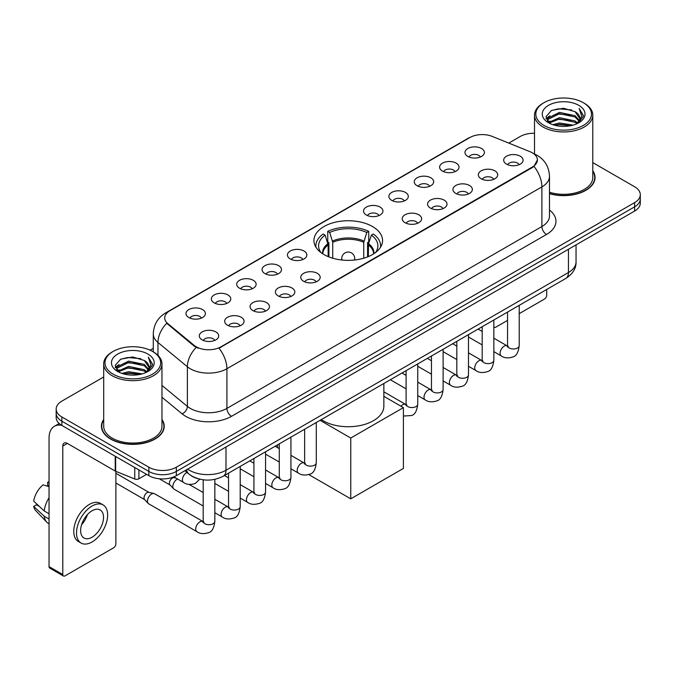 <?xml version="1.0" encoding="UTF-8"?>
<svg xmlns="http://www.w3.org/2000/svg" width="674" height="674" viewBox="0 0 674 674"><rect width="100%" height="100%" fill="white"/><g stroke="black" fill="none" stroke-linecap="round" stroke-linejoin="round"><path stroke-width="1.01" d="M372.503 226.54A34.315 19.816 0 0 0 335.104 222.243A34.315 19.816 0 0 0 313.924 240.542A34.315 19.816 0 0 0 323.975 254.553A34.315 19.816 0 0 0 361.365 258.85A34.315 19.816 0 0 0 382.554 240.542A34.315 19.816 0 0 0 372.503 226.54M442.456 171.078A9.714 5.611 180 0 1 440.535 169.494A9.714 5.611 180 0 1 443.745 162.527A9.714 5.611 180 0 1 456.197 163.15A9.714 5.611 180 0 1 458.118 169.494A9.714 5.611 180 0 1 442.456 171.078M455.009 171.659A5.83 3.362 0 0 0 453.45 170.025A5.83 3.362 0 0 0 447.704 169.174A5.83 3.362 0 0 0 443.644 171.659M417.096 185.721A9.714 5.611 180 0 1 415.167 184.137A9.714 5.611 180 0 1 418.386 177.169A9.714 5.611 180 0 1 430.829 177.793A9.714 5.611 180 0 1 432.759 184.137A9.714 5.611 180 0 1 417.096 185.721M429.65 186.31A5.83 3.362 0 0 0 428.083 184.668A5.83 3.362 0 0 0 422.345 183.817A5.83 3.362 0 0 0 418.276 186.31M391.729 200.372A9.714 5.611 180 0 1 389.808 198.779A9.714 5.611 180 0 1 393.018 191.812A9.714 5.611 180 0 1 405.47 192.435A9.714 5.611 180 0 1 407.391 198.779A9.714 5.611 180 0 1 391.729 200.372M404.282 200.953A5.83 3.362 0 0 0 402.715 199.31A5.83 3.362 0 0 0 396.978 198.459A5.83 3.362 0 0 0 392.917 200.953M366.37 215.014A9.714 5.611 180 0 1 364.44 213.422A9.714 5.611 180 0 1 367.659 206.455A9.714 5.611 180 0 1 380.102 207.087A9.714 5.611 180 0 1 382.032 213.422A9.714 5.611 180 0 1 366.37 215.014M378.923 215.596A5.83 3.362 0 0 0 377.356 213.953A5.83 3.362 0 0 0 371.618 213.102A5.83 3.362 0 0 0 367.549 215.596M290.275 258.942A9.714 5.611 180 0 1 288.346 257.358A9.714 5.611 180 0 1 291.564 250.391A9.714 5.611 180 0 1 304.008 251.014A9.714 5.611 180 0 1 305.937 257.358A9.714 5.611 180 0 1 290.275 258.942M302.828 259.524A5.83 3.362 0 0 0 301.261 257.889A5.83 3.362 0 0 0 295.524 257.03A5.83 3.362 0 0 0 291.454 259.524M264.916 273.585A9.714 5.611 180 0 1 262.986 272.001A9.714 5.611 180 0 1 266.205 265.034A9.714 5.611 180 0 1 278.648 265.657A9.714 5.611 180 0 1 280.578 272.001A9.714 5.611 180 0 1 264.916 273.585M277.461 274.166A5.83 3.362 0 0 0 275.902 272.532A5.83 3.362 0 0 0 270.156 271.681A5.83 3.362 0 0 0 266.095 274.166M239.548 288.228A9.714 5.611 180 0 1 237.619 286.644A9.714 5.611 180 0 1 240.837 279.676A9.714 5.611 180 0 1 253.281 280.3A9.714 5.611 180 0 1 255.21 286.644A9.714 5.611 180 0 1 239.548 288.228M252.101 288.809A5.83 3.362 0 0 0 250.534 287.175A5.83 3.362 0 0 0 244.797 286.324A5.83 3.362 0 0 0 240.728 288.809M214.18 302.87A9.714 5.611 180 0 1 212.259 301.286A9.714 5.611 180 0 1 215.478 294.319A9.714 5.611 180 0 1 227.922 294.942A9.714 5.611 180 0 1 229.842 301.286A9.714 5.611 180 0 1 214.18 302.87M226.734 303.46A5.83 3.362 0 0 0 225.175 301.817A5.83 3.362 0 0 0 219.429 300.966A5.83 3.362 0 0 0 215.368 303.46M188.821 317.521A9.714 5.611 180 0 1 186.892 315.929A9.714 5.611 180 0 1 190.11 308.962A9.714 5.611 180 0 1 202.554 309.585A9.714 5.611 180 0 1 204.483 315.929A9.714 5.611 180 0 1 188.821 317.521M201.374 318.103A5.83 3.362 0 0 0 199.807 316.46A5.83 3.362 0 0 0 194.07 315.609A5.83 3.362 0 0 0 190.001 318.103M467.823 156.435A9.714 5.611 180 0 1 465.894 154.852A9.714 5.611 180 0 1 469.112 147.884A9.714 5.611 180 0 1 481.556 148.507A9.714 5.611 180 0 1 483.485 154.852A9.714 5.611 180 0 1 467.823 156.435M480.377 157.017A5.83 3.362 0 0 0 478.81 155.382A5.83 3.362 0 0 0 473.072 154.531A5.83 3.362 0 0 0 469.003 157.017M481.143 178.77A9.714 5.611 180 0 1 479.222 177.186A9.714 5.611 180 0 1 482.432 170.219A9.714 5.611 180 0 1 494.885 170.842A9.714 5.611 180 0 1 496.805 177.186A9.714 5.611 180 0 1 481.143 178.77M493.697 179.351A5.83 3.362 0 0 0 492.13 177.717A5.83 3.362 0 0 0 486.392 176.866A5.83 3.362 0 0 0 482.331 179.351M455.784 193.413A9.714 5.611 180 0 1 453.855 191.829A9.714 5.611 180 0 1 457.073 184.861A9.714 5.611 180 0 1 469.517 185.485A9.714 5.611 180 0 1 471.446 191.829A9.714 5.611 180 0 1 455.784 193.413M468.337 194.002A5.83 3.362 0 0 0 466.77 192.36A5.83 3.362 0 0 0 461.033 191.509A5.83 3.362 0 0 0 456.964 194.002M430.416 208.064A9.714 5.611 180 0 1 428.487 206.471A9.714 5.611 180 0 1 431.705 199.504A9.714 5.611 180 0 1 444.149 200.127A9.714 5.611 180 0 1 446.078 206.471A9.714 5.611 180 0 1 430.416 208.064M442.97 208.645A5.83 3.362 0 0 0 441.403 207.002A5.83 3.362 0 0 0 435.665 206.151A5.83 3.362 0 0 0 431.604 208.645M405.057 222.706A9.714 5.611 180 0 1 403.128 221.114A9.714 5.611 180 0 1 406.346 214.147A9.714 5.611 180 0 1 418.79 214.779A9.714 5.611 180 0 1 420.719 221.114A9.714 5.611 180 0 1 405.057 222.706M417.602 223.288A5.83 3.362 0 0 0 416.043 221.645A5.83 3.362 0 0 0 410.298 220.794A5.83 3.362 0 0 0 406.237 223.288M303.595 281.277A9.714 5.611 180 0 1 301.674 279.693A9.714 5.611 180 0 1 304.892 272.726A9.714 5.611 180 0 1 317.336 273.349A9.714 5.611 180 0 1 319.257 279.693A9.714 5.611 180 0 1 303.595 281.277M316.148 281.858A5.83 3.362 0 0 0 314.589 280.224A5.83 3.362 0 0 0 308.844 279.373A5.83 3.362 0 0 0 304.783 281.858M278.236 295.92A9.714 5.611 180 0 1 276.306 294.336A9.714 5.611 180 0 1 279.525 287.368A9.714 5.611 180 0 1 291.968 287.992A9.714 5.611 180 0 1 293.898 294.336A9.714 5.611 180 0 1 278.236 295.92M290.789 296.501A5.83 3.362 0 0 0 289.222 294.867A5.83 3.362 0 0 0 283.484 294.016A5.83 3.362 0 0 0 279.415 296.501M252.868 310.562A9.714 5.611 180 0 1 250.947 308.978A9.714 5.611 180 0 1 254.157 302.011A9.714 5.611 180 0 1 266.609 302.634A9.714 5.611 180 0 1 268.53 308.978A9.714 5.611 180 0 1 252.868 310.562M265.421 311.144A5.83 3.362 0 0 0 263.863 309.509A5.83 3.362 0 0 0 258.117 308.658A5.83 3.362 0 0 0 254.056 311.144M227.509 325.213A9.714 5.611 180 0 1 225.579 323.621A9.714 5.611 180 0 1 228.798 316.654A9.714 5.611 180 0 1 241.241 317.277A9.714 5.611 180 0 1 243.171 323.621A9.714 5.611 180 0 1 227.509 325.213M240.062 325.795A5.83 3.362 0 0 0 238.495 324.152A5.83 3.362 0 0 0 232.757 323.301A5.83 3.362 0 0 0 228.688 325.795M202.141 339.856A9.714 5.611 180 0 1 200.212 338.264A9.714 5.611 180 0 1 203.43 331.296A9.714 5.611 180 0 1 215.874 331.928A9.714 5.611 180 0 1 217.803 338.264A9.714 5.611 180 0 1 202.141 339.856M214.694 340.437A5.83 3.362 0 0 0 213.127 338.795A5.83 3.362 0 0 0 207.39 337.944A5.83 3.362 0 0 0 203.329 340.437M506.511 164.127A9.714 5.611 180 0 1 504.582 162.544A9.714 5.611 180 0 1 507.8 155.576A9.714 5.611 180 0 1 520.244 156.2A9.714 5.611 180 0 1 522.173 162.544A9.714 5.611 180 0 1 506.511 164.127M519.064 164.709A5.83 3.362 0 0 0 517.497 163.074A5.83 3.362 0 0 0 511.76 162.223A5.83 3.362 0 0 0 507.691 164.709M529.949 151.658A17.482 10.093 180 0 1 532.283 152.787A17.482 10.093 180 0 1 537.405 159.923A17.482 10.093 180 0 1 532.283 167.059L220.962 346.807A17.482 10.093 180 0 1 194.28 345.459L167.885 323.688A17.482 10.093 180 0 1 164.717 317.901A17.482 10.093 180 0 1 169.84 310.765L469.862 137.547A17.482 10.093 180 0 1 492.256 136.418L529.949 151.658M198.19 478.767A19.428 11.214 180 0 1 190.346 475.094M103.695 419.472A31.4 18.131 0 0 0 101.429 426.238A31.4 18.131 0 0 0 110.62 439.06A31.4 18.131 0 0 0 144.843 442.986A31.4 18.131 0 0 0 164.229 426.238A31.4 18.131 0 0 0 161.962 419.472M101.749 427.872A31.4 18.131 0 0 0 101.639 428.352M537.405 159.923L533.976 166.352L532.283 167.582L218.991 348.214A22.663 13.084 60 0 1 226.911 368.745A25.898 14.954 180 0 1 190.287 368.745A25.898 14.954 180 0 1 187.38 366.749L157.969 342.493A25.898 14.954 180 0 1 153.284 333.916L153.284 351.879M103.695 376.977L61.865 401.123A19.428 11.214 0 0 0 56.178 409.059L56.178 417.518A19.428 11.214 0 0 0 61.865 425.446L148.853 475.667L148.853 471.438A19.428 11.214 0 0 0 176.318 471.438L634.613 206.842A19.428 11.214 0 0 0 640.3 198.914A19.428 11.214 0 0 1 634.613 206.842L176.318 471.438A19.428 11.214 0 0 1 148.853 471.438L61.865 421.216L148.853 471.438L148.853 467.208A19.428 11.214 0 0 0 176.318 467.208L634.613 202.613A19.428 11.214 0 0 0 640.3 194.685A19.428 11.214 0 0 0 634.613 186.757L592.783 162.611M56.178 413.288A19.428 11.214 0 0 0 61.865 421.216A19.428 11.214 0 0 1 56.178 413.288M198.207 348.214L194.28 346.225L166.705 323.267A22.663 15.157 129.5 0 0 157.969 342.493L157.969 355.35M549.487 193.691A31.4 18.131 0 0 0 595.049 177.506A31.4 18.131 0 0 0 592.783 170.741M534.507 133.258A19.428 11.214 0 0 0 520.151 136.536L508.777 143.099M153.284 348.34L150.091 350.185M56.178 409.059A19.428 11.214 0 0 0 61.865 416.987L148.853 467.208M164.018 428.352A31.4 18.131 0 0 0 163.908 427.872M594.839 179.621A31.4 18.131 0 0 0 594.729 179.141M148.853 475.667A19.428 11.214 0 0 0 176.318 475.667L634.613 211.072A19.428 11.214 0 0 0 640.3 203.144L640.3 194.685M493.84 326.839A3.235 1.87 120 0 0 494.269 327.278A3.235 1.87 120 0 0 495.887 327.117L507.547 320.386M519.207 313.654L544.415 299.096A3.235 1.87 120 0 0 546.707 295.136L546.707 289.466M543.96 125.431A27.845 16.075 0 0 0 583.33 125.431A27.845 16.075 0 0 0 583.33 102.701L584.248 103.232A29.134 16.825 0 0 1 592.783 115.119A29.134 16.825 0 0 1 574.796 130.663A29.134 16.825 0 0 1 543.042 127.015A29.134 16.825 0 0 1 534.507 115.119A29.134 16.825 0 0 1 543.042 103.232L543.96 102.701A27.845 16.075 0 0 0 543.96 125.431M549.487 192.208A29.134 16.825 0 0 0 592.783 177.506L592.783 115.119M549.487 193.48A31.08 17.945 0 0 0 594.729 177.506A31.08 17.945 0 0 0 592.783 171.263M552.739 124.673L559.454 122.954L573.077 125.137M554.66 125.254L559.454 124.277L571.089 125.634L558.552 124.631L554.795 125.297M548.543 122.508L559.454 117.664L575.091 120.966L577.61 123.047M549.217 123.064L559.454 118.986L575.091 122.289L576.91 123.679M547.65 121.615L548.013 118.102L559.454 112.381L575.091 115.675L579.37 120.536M547.507 120.975L548.013 119.424L559.454 113.704L575.091 116.998L579.067 121.168M576.742 123.814A16.184 9.343 0 0 0 579.834 118.321A16.184 9.343 0 0 0 575.091 111.716L579.825 118.641M578.755 105.346A21.366 12.334 0 0 0 548.585 105.312A21.366 12.334 0 0 0 548.442 122.735A21.366 12.334 0 0 0 548.535 122.786A21.366 12.334 0 0 0 578.848 122.735A21.366 12.334 0 0 0 578.755 105.346M575.091 111.716L563.464 108.244L551.509 110.443L545.974 116.703L549.647 123.376M578.073 123.165L583.229 116.619L583.339 115.439L579.135 108.421L581.78 116.29L576.919 123.738M584.248 103.232L583.33 102.701A27.845 16.075 0 0 0 543.96 102.701M579.135 108.421L583.33 115.709M551.231 110.578L558.552 108.775L571.662 109.946M546.184 119.087L548.569 117.209M553.826 114.976L558.552 114.058L571.198 115.094M553.826 120.258L558.552 119.349L571.198 120.385M546.041 118.565L549.967 115.776M548.13 122.12L549.967 121.067M328.145 256.609L328.145 244.948L325.104 235.116A29.656 17.12 0 0 0 320.243 251.478A29.656 17.12 0 0 0 320.993 252.59M328.904 256.912L328.904 242.598L327.749 241.932L327.749 231.359A32.377 18.687 0 0 1 368.729 231.359L366.791 232.479A29.656 17.12 0 0 0 329.679 232.479L332.729 242.303L332.729 258.218M363.749 258.218L363.749 242.303L366.791 232.479M321.287 419.616A35.612 20.557 0 0 0 323.057 420.711A35.612 20.557 0 0 0 361.862 425.168A35.612 20.557 0 0 0 383.851 406.178L383.851 383.489M368.729 231.359L368.729 241.932L367.574 242.598L367.574 256.912M325.104 235.116L323.175 234.004A32.377 18.687 0 0 0 315.862 245.833A32.377 18.687 0 0 0 315.963 247.274M329.679 232.479L327.749 231.359M380.515 247.274A32.377 18.687 0 0 0 380.608 245.833A32.377 18.687 0 0 0 373.303 234.004L371.366 235.116L368.543 243.702L368.324 256.609M375.485 252.59A29.656 17.12 0 0 0 376.235 251.478A29.656 17.12 0 0 0 371.366 235.116M350.758 498.819L350.758 438.024L403.406 407.627L403.406 468.422L350.758 498.819L308.793 474.597M277.503 447.578L277.503 444.891M350.758 438.024L320.074 420.315M383.851 396.337L403.406 407.627M203.186 505.997L174.052 489.172A5.83 3.362 -60 0 1 173.58 488.793A5.83 3.362 -60 0 1 172.839 486.502A5.83 3.362 -60 0 1 176.959 479.366A5.83 3.362 -60 0 1 177.65 479.037M173.58 488.793L169.941 484.859A4.213 2.426 -60 0 1 169.41 483.199A4.213 2.426 -60 0 1 172.384 478.043A4.213 2.426 -60 0 1 174.086 477.681L176.074 478.127M214.838 479.357L214.838 521.339C214.037 528.113 211.939 531.887 208.552 532.679C203.742 534.17 199.866 533.833 196.943 531.676L148.684 503.815A5.83 3.362 -60 0 1 148.213 503.436A5.83 3.362 -60 0 1 147.48 501.153A5.83 3.362 -60 0 1 151.599 494.008A5.83 3.362 -60 0 1 153.95 493.503A5.83 3.362 -60 0 1 154.514 493.722L203.952 522.047M148.213 503.436L144.573 499.501A4.213 2.426 -60 0 1 144.042 497.842A4.213 2.426 -60 0 1 147.016 492.694A4.213 2.426 -60 0 1 148.718 492.323L153.95 493.503M138.895 469.913L138.895 478.776L146.561 474.344M61.646 425.319A25.898 14.954 -120 0 0 54.409 426.28A25.898 14.954 -120 0 0 49.042 438.134L49.042 566.598L62.783 574.526L62.783 446.062A6.479 3.741 60 0 1 64.123 443.096A6.479 3.741 60 0 1 67.358 443.416L115.229 471.059L115.229 456.256M62.783 574.526A3.235 1.87 120 0 0 63.449 576.009L49.716 568.081A3.235 1.87 -60 0 1 49.042 566.598M63.449 576.009A3.235 1.87 120 0 0 65.066 575.849L113.594 547.827A3.235 1.87 120 0 0 115.886 543.867L115.886 471.353M138.895 478.776A3.235 1.87 180 0 1 134.749 478.978L115.658 471.269A3.235 1.87 180 0 1 115.229 471.059M92.077 537.203A16.184 9.343 120 0 0 102.659 522.94A16.184 9.343 120 0 0 100.173 509.965A16.184 9.343 120 0 0 92.077 510.766A16.184 9.343 120 0 0 81.503 525.038A16.184 9.343 120 0 0 83.989 538.004A16.184 9.343 120 0 0 92.077 537.203M81.621 524.658A16.184 9.343 120 0 0 87.435 514.591M49.042 482.635L47.669 482.213L47.669 485.465L49.042 486.257M103.088 504.919L100.342 503.335A22.015 12.713 120 0 0 89.33 504.43A22.015 12.713 120 0 0 74.949 523.824A22.015 12.713 120 0 0 78.327 541.466L81.074 543.05A22.015 12.713 120 0 0 92.077 541.963A22.015 12.713 120 0 0 106.458 522.561A22.015 12.713 120 0 0 103.088 504.919A22.015 12.713 120 0 0 92.077 506.014A22.015 12.713 120 0 0 77.695 525.408A22.015 12.713 120 0 0 81.074 543.05M49.042 497.766A21.366 12.334 120 0 0 44.181 510.934L33.7 501.127A16.833 9.722 120 0 1 43.094 484.859L49.042 486.662M49.042 513.74L44.181 510.934M39.37 506.435L36.514 504.784L33.7 506.41L44.181 516.217L49.042 519.031M44.181 516.217A21.366 12.334 120 0 0 46.818 522.19A21.366 12.334 120 0 0 48.435 523.462L49.042 523.808M49.042 481.834A16.833 9.722 120 0 0 47.669 482.213M33.7 506.41A16.833 9.722 120 0 0 35.688 510.606L46.818 522.19M113.139 374.163A27.845 16.075 0 0 0 152.518 374.163A27.845 16.075 0 0 0 152.518 351.432L153.428 351.963A29.134 16.825 0 0 1 161.962 363.85A29.134 16.825 0 0 1 143.975 379.395A29.134 16.825 0 0 1 112.221 375.747A29.134 16.825 0 0 1 103.695 363.85A29.134 16.825 0 0 1 112.221 351.963L113.139 351.432A27.845 16.075 0 0 0 113.139 374.163M103.695 363.85L103.695 426.238A29.134 16.825 0 0 0 112.221 438.134A29.134 16.825 0 0 0 143.975 441.782A29.134 16.825 0 0 0 161.962 426.238L161.962 363.85M103.695 419.995A31.08 17.945 0 0 0 101.749 426.238A31.08 17.945 0 0 0 110.848 438.926A31.08 17.945 0 0 0 144.725 442.818A31.08 17.945 0 0 0 163.908 426.238A31.08 17.945 0 0 0 161.962 419.995M121.918 373.404L128.641 371.686L142.256 373.868M123.839 373.986L128.641 373.008L140.268 374.365M117.731 371.239L128.641 366.395L144.27 369.697L146.789 371.778M118.397 371.795L128.641 367.718L144.27 371.02L146.09 372.41M116.829 370.346L117.192 366.833L128.641 361.112L144.27 364.407L148.55 369.268M116.686 369.706L117.192 368.156L128.641 362.435L144.27 365.729L148.246 369.9M145.929 372.545A16.184 9.343 0 0 0 149.013 367.052A16.184 9.343 0 0 0 144.27 360.447L149.005 367.372M147.935 354.077A21.366 12.334 0 0 0 117.765 354.044A21.366 12.334 0 0 0 117.63 371.467A21.366 12.334 0 0 0 117.723 371.517A21.366 12.334 0 0 0 148.027 371.467A21.366 12.334 0 0 0 147.935 354.077M144.27 360.447L132.643 356.976L120.688 359.175L115.153 365.434L118.826 372.107M147.252 371.896L152.417 365.35L152.518 364.171L148.314 357.153L150.959 365.022L146.098 372.469M153.428 351.963L152.518 351.432A27.845 16.075 0 0 0 113.139 351.432M148.314 357.153L152.509 364.44M120.41 359.309L127.731 357.506L140.841 358.678M115.364 367.819L117.748 365.94M123.005 363.707L127.731 362.789L140.377 363.825M123.005 368.99L127.731 368.08L140.377 369.116M123.974 374.028L127.731 373.362L140.251 374.365M115.22 367.296L119.146 364.508M117.31 370.852L119.146 369.799M167.885 323.688L167.885 324.455M194.28 345.459L194.28 346.225M220.962 346.807L220.962 347.329M532.283 167.059L532.283 167.582M549.487 210.035A32.377 18.687 180 0 1 546.479 234.468L231.494 416.321A6.479 3.741 60 0 1 226.911 408.393L541.896 226.54A25.898 14.954 0 0 0 549.487 215.966L549.487 176.318A25.898 14.954 180 0 1 541.896 186.892A22.663 13.084 -120 0 0 533.976 166.352M231.494 416.321A32.377 18.687 180 0 1 185.704 416.321A32.377 18.687 180 0 1 182.081 413.828L161.962 397.239M196.21 347.422A22.663 15.157 129.5 0 0 187.38 366.749L187.38 406.397A25.898 14.954 0 0 0 190.287 408.393A25.898 14.954 0 0 0 226.911 408.393L226.911 368.745L541.896 186.892L541.896 226.54A6.479 3.741 60 0 0 546.479 234.468M549.487 176.318C549.049 167 544.954 160.016 537.203 155.365L533.934 153.773A22.663 10.616 112 0 0 533.631 153.664M167.91 312.087A22.663 13.084 -120 0 0 165.568 312.972C157.817 317.623 153.723 324.607 153.284 333.916M165.568 312.972L467.958 138.389A22.663 13.084 60 0 1 469.677 137.656M176.318 467.208L176.318 475.667M634.613 202.613L634.613 211.072M61.865 416.987L61.865 425.446M161.962 385.435L187.38 406.397A6.479 4.33 -50.5 0 1 182.081 413.828M187.633 469.138A25.898 14.954 0 0 0 189.369 470.25A25.898 14.954 0 0 0 225.992 470.25L568.452 272.532A25.898 14.954 0 0 0 576.043 261.959C576.228 268.387 572.807 273.888 565.772 278.463L223.313 476.173A12.949 7.473 60 0 0 225.992 470.25L225.992 446.988M568.452 249.27L568.452 272.532A12.949 7.473 60 0 1 565.772 278.463M186.58 469.744A12.949 8.661 129.5 0 0 188.838 473.957L184.903 470.713M328.145 244.948A25.385 14.651 0 0 0 322.854 253.879M363.749 242.303A25.385 14.651 0 0 0 332.729 242.303M327.935 243.702A25.688 14.828 0 0 0 322.602 253.719M363.968 241.065A25.688 14.828 0 0 0 332.509 241.065M373.868 253.719A25.688 14.828 0 0 0 368.543 243.702M373.615 253.879A25.385 14.651 0 0 0 368.324 244.948M342.341 260.063A6.479 3.741 180 0 1 341.76 258.521L341.76 260.004M354.709 260.004L354.709 258.521A6.479 3.741 180 0 1 354.136 260.063M519.207 305.347L519.207 345.619A5.83 3.362 180 0 1 517.228 348.146A5.83 3.362 180 0 1 509.258 347.995A5.83 3.362 180 0 1 507.547 345.619L507.362 346.874L507.884 346.444M519.207 345.619C518.407 352.384 516.309 356.167 512.914 356.959C508.103 358.45 504.236 358.113 501.304 355.948A5.83 3.362 -60 0 1 500.411 351.28A5.83 3.362 -60 0 1 504.219 346.15A5.83 3.362 -60 0 1 504.481 346.006A5.83 3.362 -60 0 1 507.134 345.855L508.314 346.326M493.84 319.99L493.84 360.261A5.83 3.362 180 0 1 491.868 362.789A5.83 3.362 180 0 1 483.89 362.637A5.83 3.362 180 0 1 482.188 360.261L482.003 361.517L482.517 361.087M493.84 360.261C493.039 367.027 490.95 370.81 487.555 371.601C482.744 373.093 478.869 372.756 475.945 370.599A5.83 3.362 -60 0 1 475.052 365.923A5.83 3.362 -60 0 1 478.86 360.792A5.83 3.362 -60 0 1 479.113 360.649A5.83 3.362 -60 0 1 481.767 360.506L482.955 360.969M468.481 334.633L468.481 374.904A5.83 3.362 180 0 1 466.501 377.432A5.83 3.362 180 0 1 458.531 377.288A5.83 3.362 180 0 1 456.82 374.904L456.635 376.168L457.157 375.73M468.481 374.904C467.68 381.669 465.582 385.452 462.187 386.244C457.376 387.735 453.509 387.398 450.577 385.242A5.83 3.362 -60 0 1 449.684 380.574A5.83 3.362 -60 0 1 453.492 375.435A5.83 3.362 -60 0 1 453.754 375.292A5.83 3.362 -60 0 1 456.408 375.148L457.587 375.612M443.113 349.275L443.113 389.547A5.83 3.362 180 0 1 441.141 392.074A5.83 3.362 180 0 1 433.163 391.931A5.83 3.362 180 0 1 431.461 389.547L431.267 390.81L431.79 390.381M443.113 389.547C442.312 396.32 440.215 400.095 436.828 400.887C432.009 402.378 428.142 402.041 425.218 399.884A5.83 3.362 -60 0 1 424.325 395.217A5.83 3.362 -60 0 1 428.125 390.077A5.83 3.362 -60 0 1 428.386 389.943A5.83 3.362 -60 0 1 431.04 389.791L432.228 390.254M417.745 363.918L417.745 404.189A5.83 3.362 180 0 1 415.774 406.717A5.83 3.362 180 0 1 407.804 406.574A5.83 3.362 180 0 1 406.093 404.189L405.908 405.453L406.43 405.023M400.979 406.228A5.83 3.362 -60 0 1 402.766 404.72A5.83 3.362 -60 0 1 403.027 404.585A5.83 3.362 -60 0 1 405.681 404.434L406.86 404.897M316.291 422.497L316.291 462.768A5.83 3.362 180 0 1 314.32 465.296A5.83 3.362 180 0 1 306.341 465.144A5.83 3.362 180 0 1 304.64 462.768L304.454 464.024L304.977 463.594M316.291 462.768C315.491 469.534 313.402 473.316 310.006 474.108C305.196 475.6 301.32 475.263 298.397 473.097A5.83 3.362 -60 0 1 297.504 468.43A5.83 3.362 -60 0 1 301.312 463.299A5.83 3.362 -60 0 1 301.564 463.156A5.83 3.362 -60 0 1 304.227 463.004L305.406 463.476M290.932 437.14L290.932 477.411A5.83 3.362 180 0 1 288.952 479.939A5.83 3.362 180 0 1 280.982 479.787A5.83 3.362 180 0 1 279.272 477.411L279.087 478.666L279.609 478.237M290.932 477.411C290.132 484.176 288.034 487.959 284.639 488.751C279.828 490.242 275.961 489.905 273.029 487.749A5.83 3.362 -60 0 1 272.136 483.073A5.83 3.362 -60 0 1 275.944 477.942A5.83 3.362 -60 0 1 276.205 477.799A5.83 3.362 -60 0 1 278.859 477.655L280.039 478.119M265.564 451.782L265.564 492.054A5.83 3.362 180 0 1 263.593 494.581A5.83 3.362 180 0 1 255.614 494.438A5.83 3.362 180 0 1 253.913 492.054L253.727 493.317L254.241 492.879M265.564 492.054C264.764 498.819 262.675 502.602 259.279 503.394C254.469 504.885 250.593 504.548 247.67 502.391A5.83 3.362 -60 0 1 246.777 497.715A5.83 3.362 -60 0 1 250.585 492.584A5.83 3.362 -60 0 1 250.838 492.441A5.83 3.362 -60 0 1 253.491 492.298L254.679 492.761M240.205 466.425L240.205 506.696A5.83 3.362 180 0 1 238.225 509.224A5.83 3.362 180 0 1 230.255 509.081A5.83 3.362 180 0 1 228.545 506.696L228.36 507.96L228.882 507.53M240.205 506.696C239.405 513.47 237.307 517.244 233.912 518.036C229.101 519.528 225.234 519.191 222.302 517.034A5.83 3.362 -60 0 1 221.409 512.366A5.83 3.362 -60 0 1 225.217 507.227A5.83 3.362 -60 0 1 225.478 507.092A5.83 3.362 -60 0 1 228.132 506.941L229.312 507.404M214.838 521.339A5.83 3.362 180 0 1 212.866 523.866A5.83 3.362 180 0 1 204.888 523.723A5.83 3.362 180 0 1 203.186 521.339L203 522.603L203.514 522.173M196.943 531.676A5.83 3.362 -60 0 1 196.05 527.009A5.83 3.362 -60 0 1 199.858 521.87A5.83 3.362 -60 0 1 200.111 521.735A5.83 3.362 -60 0 1 202.764 521.583M173.875 476.863L183.614 482.483A5.83 3.362 -60 0 1 182.721 477.815A5.83 3.362 -60 0 1 186.53 472.676A5.83 3.362 -60 0 1 186.791 472.541A5.83 3.362 -60 0 1 187.001 472.44M62.783 446.062L67.358 443.416M115.658 456.5L115.658 471.269M134.749 478.978L134.749 467.52M467.958 138.389L472.112 136.451M223.313 476.173C212.891 481.413 202.47 481.413 192.048 476.173L188.838 473.957M576.043 261.959L576.043 244.889M494.269 327.278L493.84 327.033M594.729 180.101L594.729 177.506M547.457 121.387L547.457 120.309M534.507 154.017L534.507 115.119M315.862 247.114L315.862 245.833M380.608 247.114L380.608 245.833M354.709 258.521A6.479 6.479 0 0 0 345.004 252.91A6.479 6.479 0 0 0 341.76 258.521M501.304 355.948L493.84 351.643M482.188 344.911L468.481 337M507.547 312.07L507.547 345.619M507.134 345.855L493.84 338.188M482.188 331.456L478.085 329.089M475.945 370.599L468.481 366.285M456.82 359.554L443.113 351.643M482.188 326.721L482.188 360.261M481.767 360.506L468.481 352.831M456.82 346.099L452.717 343.732M450.577 385.242L443.113 380.928M431.461 374.196L417.745 366.285M456.82 341.364L456.82 374.904M456.408 375.148L443.113 367.473M431.461 360.742L427.358 358.374M425.218 399.884L417.745 395.571M406.093 388.847L390.339 379.748M431.461 356.007L431.461 389.547M431.04 389.791L417.745 382.116M406.093 375.384L401.99 373.017M417.745 404.189C416.953 410.963 414.855 414.737 411.46 415.529L403.406 416.052M406.093 370.649L406.093 404.189M405.681 404.434L383.851 391.83M298.397 473.097L290.932 468.792M279.272 462.061L265.564 454.15M304.64 429.22L304.64 462.768M304.227 463.004L290.932 455.338M279.272 448.606L275.169 446.239M273.029 487.749L265.564 483.435M253.913 476.703L240.205 468.792M279.272 443.871L279.272 477.411M278.859 477.655L265.564 469.98M253.913 463.249L249.81 460.881M247.67 502.391L240.205 498.078M228.545 491.346L214.838 483.435M253.913 458.514L253.913 492.054M253.491 492.298L240.205 484.623M228.545 477.891L224.442 475.524M222.302 517.034L214.838 512.72M159.3 478.793L170.092 485.019M228.545 473.156L228.545 506.696M228.132 506.941L214.838 499.266M203.186 492.534L189.116 484.421M173.235 477.116L174.305 477.731M115.886 483.014L144.725 499.661M203.186 479.812L203.186 521.339M115.886 473.291L148.937 492.374M183.614 482.483C186.487 484.64 190.354 484.968 195.224 483.494L199.79 479.197M54.409 426.28L59.186 423.516M163.908 428.833L163.908 426.238M116.644 370.119L116.644 369.04M101.749 428.833L101.749 426.238"/></g></svg>
